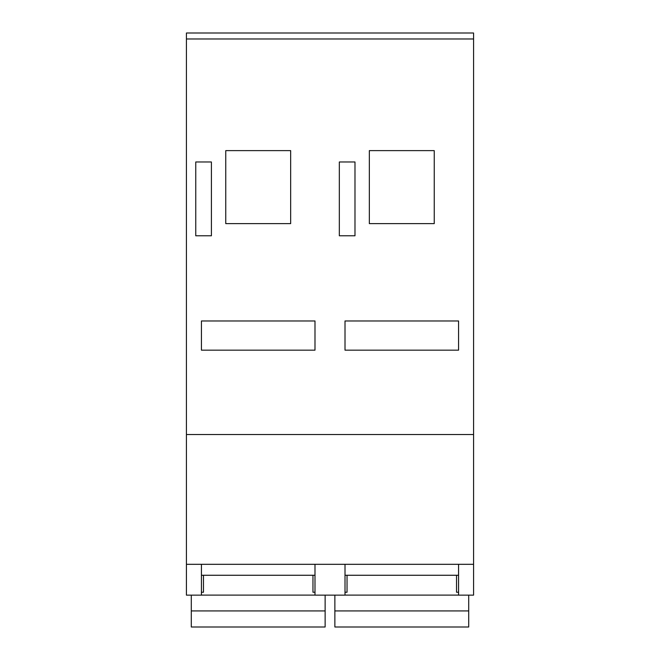 <?xml version="1.0" encoding="UTF-8"?>
<svg xmlns="http://www.w3.org/2000/svg" width="660" height="660" viewBox="0 0 660 660"><rect width="100%" height="100%" fill="white"/><g stroke="black" fill="none" stroke-linecap="round" stroke-linejoin="round"><path stroke-width="0.99" d="M347.036 575.264L347.036 592.243L345.007 592.243M456.538 575.264L456.538 592.243L458.568 592.243M203.462 575.264L203.462 592.243L201.432 592.243M312.964 575.264L312.964 592.243L314.993 592.243M473.575 38.973L186.425 38.973L186.425 33L473.575 33L473.575 564.316L186.425 564.316L186.425 595.138L201.432 595.138L201.432 564.316M345.007 564.316L345.007 595.138L314.993 595.138L314.993 564.316M201.432 320.966L201.432 350.163L314.993 350.163L314.993 320.966L201.432 320.966M225.761 150.62L225.761 223.624L290.656 223.624L290.656 150.62L225.761 150.62M195.756 161.972L195.756 235.793L211.406 235.793L211.406 161.972L195.756 161.972M186.425 38.973L186.425 564.316M473.575 434.528L186.425 434.528M339.331 161.972L339.331 235.793L354.981 235.793L354.981 161.972L339.331 161.972M369.344 150.62L369.344 223.624L434.239 223.624L434.239 150.62L369.344 150.62M345.007 320.966L345.007 350.163L458.568 350.163L458.568 320.966L345.007 320.966M458.568 564.316L458.568 595.138L473.575 595.138L473.575 564.316M314.993 595.114L201.432 595.114M458.568 595.114L345.007 595.114M191.293 610.937L191.293 627L325.132 627L325.132 610.937L191.293 610.937L191.293 595.138M325.132 595.138L325.132 610.937M334.867 610.937L334.867 627L468.707 627L468.707 610.937L334.867 610.937L334.867 595.138M468.707 595.138L468.707 610.937M458.568 575.264L345.007 575.264M314.993 575.264L201.432 575.264"/></g></svg>
